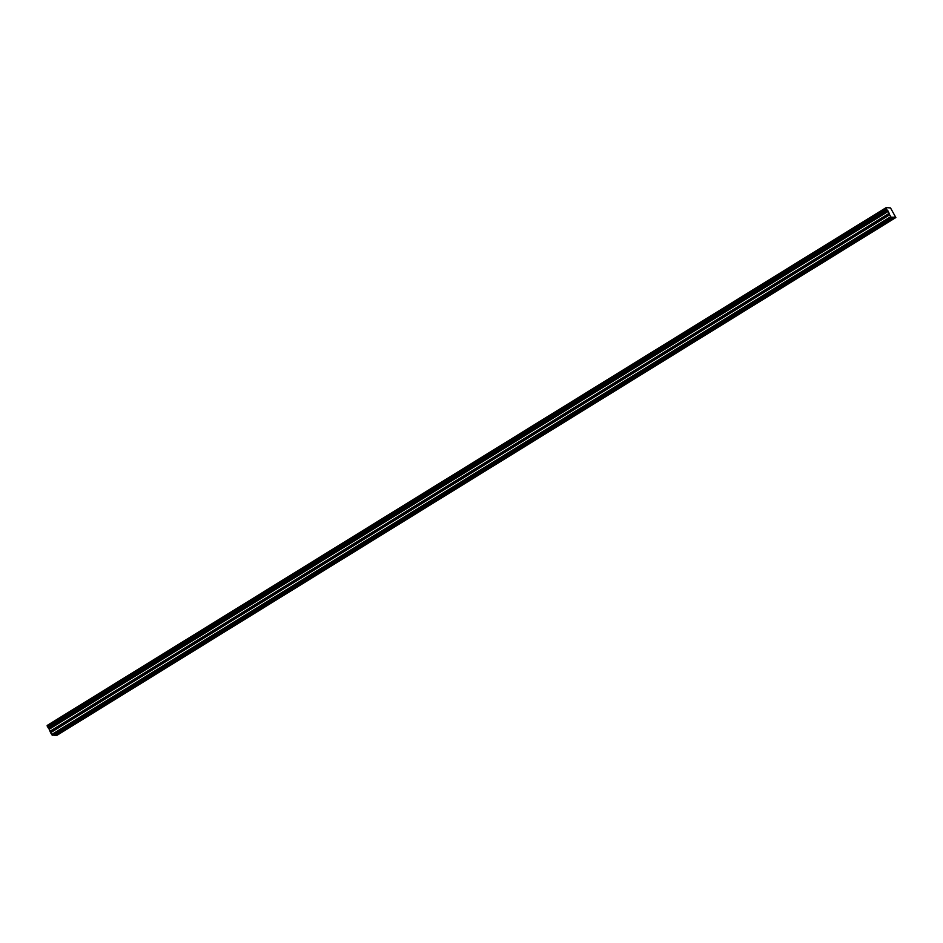 <?xml version="1.0" encoding="UTF-8"?>
<svg xmlns="http://www.w3.org/2000/svg" width="943" height="943" viewBox="0 0 943 943"><rect width="100%" height="100%" fill="white"/><g stroke="black" fill="none" stroke-linecap="round" stroke-linejoin="round"><path stroke-width="1.41" d="M886.184 207.613L47.162 725.568L886.184 207.601L890.498 207.92L895.85 217.527L894.742 217.291L55.708 735.151L894.824 217.35M94.654 710.657L96.08 709.773M122.731 693.329L121.234 693.942L121.647 693.152L94.076 710.138L93.145 711.281L94.548 710.763M66.564 727.996L55.012 735.304L53.327 735.033M68.002 727.112L66.47 728.09M53.963 735.245L66.305 728.326M65.256 728.279L53.751 735.057M93.569 710.48L65.48 727.819M881.021 225.294L882.459 224.41M49.06 728.939L887.941 210.914L49.06 728.939L50.604 732.687L889.65 214.827L891.194 217.291L892.785 217.196L879.937 225.118L879.524 225.919L880.927 225.401M852.943 242.634L854.382 241.75M879.937 225.118L852.378 242.103L851.435 243.247L852.837 242.728M824.854 259.962L826.292 259.077M851.859 242.457L824.288 259.443L823.357 260.586L824.76 260.068M796.776 277.301L798.202 276.417M823.769 259.796L796.198 276.782L795.267 277.914L796.67 277.395M768.686 294.64L770.125 293.744M795.692 277.124L768.121 294.11L767.189 295.253L768.592 294.735M740.597 311.968L742.035 311.084M767.602 294.464L740.031 311.449L739.1 312.593L740.503 312.062M712.519 329.307L713.957 328.423M739.512 311.791L711.953 328.777L711.01 329.92L712.413 329.402M684.429 346.635L685.867 345.751M711.435 329.131L683.864 346.116L682.932 347.26L684.335 346.741M656.352 363.974L657.778 363.09M683.345 346.458L655.774 363.444L654.843 364.587L656.245 364.069M628.262 381.302L629.7 380.418M655.267 363.798L627.696 380.783L626.765 381.927L628.168 381.408M600.172 398.641L601.61 397.757M627.178 381.137L599.607 398.123L598.675 399.254L600.078 398.736M572.095 415.981L573.533 415.085M599.088 398.465L571.529 415.45L570.586 416.594L571.988 416.075M544.005 433.309L545.443 432.424M571.01 415.804L543.439 432.79L542.508 433.933L543.911 433.403M515.927 450.648L517.353 449.764M542.92 433.132L515.349 450.117L514.418 451.261L515.821 450.742M487.837 467.976L489.276 467.091M514.843 450.471L487.272 467.457L486.34 468.6L487.743 468.082M459.748 485.315L461.186 484.431M486.753 467.799L459.182 484.785L458.251 485.928L459.654 485.409M431.67 502.643L433.108 501.759M458.663 485.138L431.104 502.124L430.161 503.267L431.564 502.749M403.58 519.982L405.019 519.098M430.586 502.478L403.015 519.463L402.083 520.595L403.486 520.076M375.503 537.321L376.929 536.426M402.496 519.805L374.925 536.791L373.994 537.934L375.397 537.416M347.413 554.649L348.851 553.765M374.418 537.145L346.847 554.13L345.916 555.274L347.319 554.755M319.323 571.988L320.761 571.104M346.329 554.472L318.758 571.458L317.826 572.601L319.229 572.083M291.246 589.316L292.684 588.432M318.239 571.812L290.68 588.797L289.737 589.941L291.139 589.422M263.156 606.655L264.594 605.771M290.161 589.139L262.59 606.125L261.659 607.268L263.062 606.75M235.078 623.983L236.504 623.099M262.071 606.479L234.501 623.464L233.569 624.608L234.972 624.089M206.988 641.323L208.427 640.438M233.994 623.818L206.423 640.804L205.491 641.935L206.894 641.417M178.899 658.662L180.337 657.766M205.904 641.146L178.333 658.131L177.402 659.275L178.805 658.756M150.821 675.99L152.259 675.105M177.814 658.485L150.255 675.471L149.312 676.614L150.715 676.096M124.17 692.445L122.637 693.423M149.737 675.813L121.647 693.152M888.094 211.079L889.544 214.568L50.509 732.428M47.162 725.568L48.906 728.774M55.79 735.21L56.816 735.399L895.85 217.527M50.604 732.687L52.16 735.151L53.056 735.198L892.09 217.338M886.184 207.601L47.15 725.473M886.208 207.708L886.361 208.615L47.303 726.487L886.337 208.615L886.939 209.794L47.904 727.654M47.999 727.772L886.939 209.794M887.033 209.912L887.893 210.843L48.859 728.703M892.785 217.196L894.742 217.291M55.908 735.351L894.954 217.479M52.16 735.151L891.194 217.291M51.629 734.585L890.663 216.725M49.248 729.21L888.282 211.35M894.047 217.444L881.705 224.351L892.997 217.385M94.689 709.796L96.186 709.749M66.599 727.124L68.096 727.088M881.068 224.434L881.705 224.351M852.979 241.762L854.476 241.726M824.889 259.101L826.386 259.054M796.811 276.429L798.308 276.393M768.722 293.768L770.219 293.721M740.644 311.107L742.129 311.06M712.554 328.435L714.051 328.4M684.465 345.775L685.962 345.727M656.387 363.102L657.884 363.067M628.297 380.442L629.794 380.394M600.219 397.769L601.705 397.734M572.13 415.109L573.627 415.061M544.04 432.448L545.537 432.401M515.962 449.776L517.459 449.74M487.873 467.115L489.37 467.068M459.795 484.443L461.28 484.407M431.705 501.782L433.202 501.735M403.616 519.11L405.113 519.074M375.538 536.449L377.035 536.402M347.448 553.789L348.945 553.741M319.371 571.116L320.856 571.081M291.281 588.456L292.778 588.408M263.191 605.783L264.688 605.748M235.113 623.123L236.61 623.075M207.024 640.45L208.521 640.415M178.946 657.79L180.431 657.742M150.856 675.129L152.353 675.082M122.767 692.457L124.264 692.421M122.472 693.659L96.375 709.773M95.326 709.714L121.423 693.612M67.236 727.053L93.333 710.939M94.394 710.998L68.297 727.1M880.762 225.636L854.664 241.738M853.615 241.691L879.713 225.577M852.684 242.964L826.587 259.077M825.538 259.019L851.635 242.917M824.595 260.303L798.497 276.417M797.448 276.358L823.545 260.244M796.517 277.643L770.419 293.744M769.358 293.697L795.456 277.584M768.427 294.97L742.33 311.084M741.281 311.025L767.378 294.923M740.338 312.31L714.24 328.412M713.191 328.364L739.288 312.251M712.26 329.637L686.162 345.751M685.113 345.692L711.211 329.59M684.17 346.977L658.073 363.079M657.023 363.031L683.121 346.918M656.092 364.304L629.995 380.418M628.934 380.359L655.031 364.257M628.003 381.644L601.905 397.757M600.856 397.698L626.954 381.585M599.913 398.983L573.816 415.085M572.766 415.038L598.864 398.924M571.835 416.311L545.738 432.424M544.689 432.365L570.786 416.264M543.746 433.65L517.648 449.752M516.599 449.705L542.696 433.591M515.668 450.978L489.57 467.091M488.509 467.033L514.607 450.931M487.578 468.317L461.481 484.419M460.432 484.372L486.529 468.258M459.489 485.645L433.391 501.759M432.342 501.7L458.439 485.598M431.411 502.984L405.313 519.098M404.264 519.039L430.362 502.925M403.321 520.324L377.224 536.426M376.174 536.378L402.272 520.265M375.243 537.651L349.146 553.765M348.085 553.706L374.182 537.604M347.154 554.991L321.056 571.093M320.007 571.045L346.105 554.932M319.064 572.318L292.967 588.432M291.917 588.373L318.015 572.271M290.986 589.658L264.889 605.76M263.84 605.712L289.937 589.599M262.897 606.986L236.799 623.099M235.75 623.04L261.848 606.938M234.819 624.325L208.721 640.438M207.66 640.38L233.758 624.266M206.729 641.664L180.632 657.766M179.583 657.719L205.68 641.605M178.64 658.992L152.542 675.105M151.493 675.047L177.59 658.945M150.562 676.331L124.464 692.433M123.415 692.386L149.513 676.272M47.327 726.593L886.361 208.733M50.368 731.367L889.402 213.495M889.308 213.236L50.262 731.096M53.834 735.116L65.303 728.031M121.482 693.364L95.019 709.69M149.56 676.025L123.109 692.362M177.649 658.697L151.198 675.023M205.727 641.358L179.276 657.684M233.817 624.03L207.366 640.356M261.906 606.691L235.444 623.017M289.984 589.363L263.533 605.689M318.074 572.024L291.623 588.349M346.152 554.684L319.701 571.022M374.241 537.357L347.79 553.682M402.331 520.017L375.868 536.343M430.409 502.69L403.958 519.015M458.498 485.35L432.047 501.676M486.576 468.023L460.125 484.348M514.666 450.683L488.215 467.009M542.755 433.344L516.293 449.681M570.833 416.016L544.382 432.342M598.923 398.677L572.472 415.003M627.001 381.349L600.55 397.675M655.09 364.01L628.639 380.335M683.18 346.682L656.717 363.008M711.258 329.343L684.807 345.668M739.347 312.003L712.896 328.341M767.425 294.676L740.974 311.001M795.515 277.336L769.064 293.662M823.604 260.009L797.141 276.334M851.682 242.669L825.231 258.995M879.772 225.342L853.321 241.667M892.868 217.255L881.399 224.328M93.392 710.704L66.941 727.029"/></g></svg>
